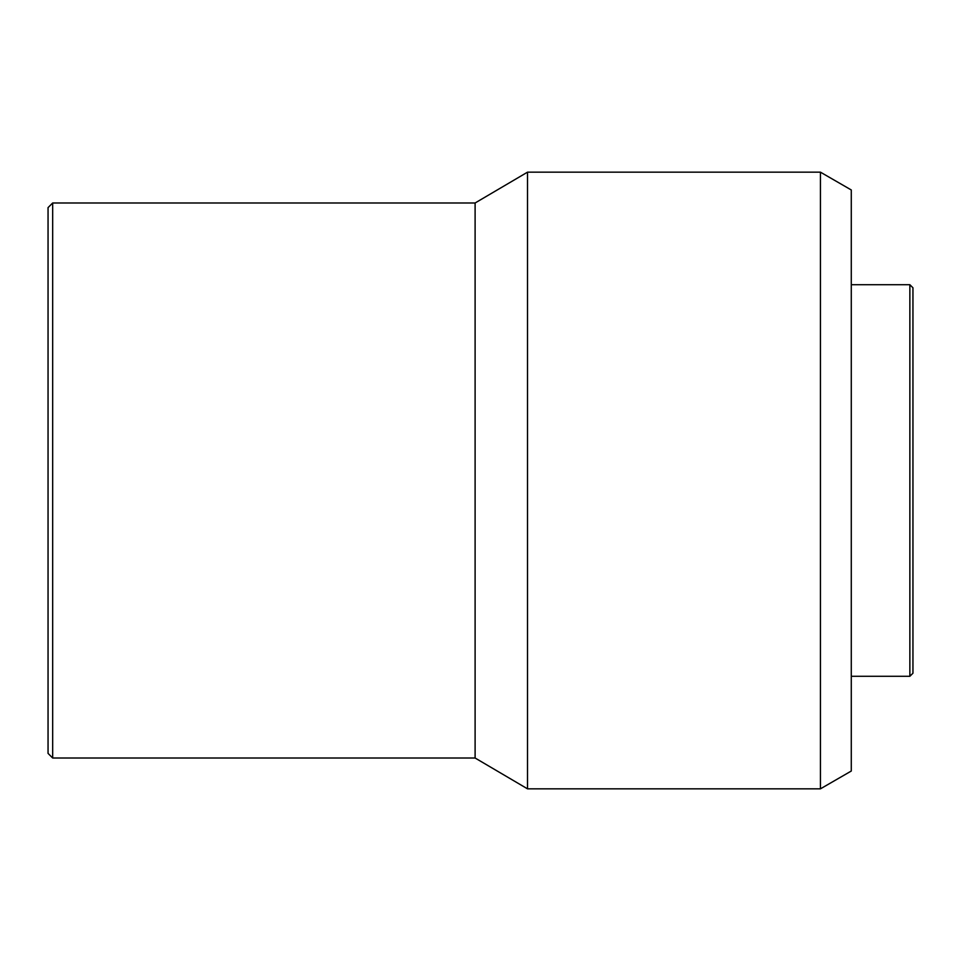 <?xml version="1.0" encoding="UTF-8"?>
<svg xmlns="http://www.w3.org/2000/svg" width="961" height="961" viewBox="0 0 961 961"><rect width="100%" height="100%" fill="white"/><g stroke="black" fill="none" stroke-linecap="round" stroke-linejoin="round"><path stroke-width="1.44" d="M909.863 284.708L909.863 676.292L912.95 673.217L912.95 287.783L909.863 284.708L851.278 284.708M909.863 676.292L851.278 676.292M820.442 788.837L851.278 771.034L851.278 189.966L820.442 172.163L527.517 172.163L527.517 788.837L820.442 788.837L820.442 172.163M527.517 788.837L475.106 758.013L475.106 202.987L527.517 172.163M475.106 202.987L52.675 202.987L52.675 758.013L475.106 758.013M52.675 758.013L48.05 753.388L48.05 207.612L52.675 202.987"/></g></svg>
